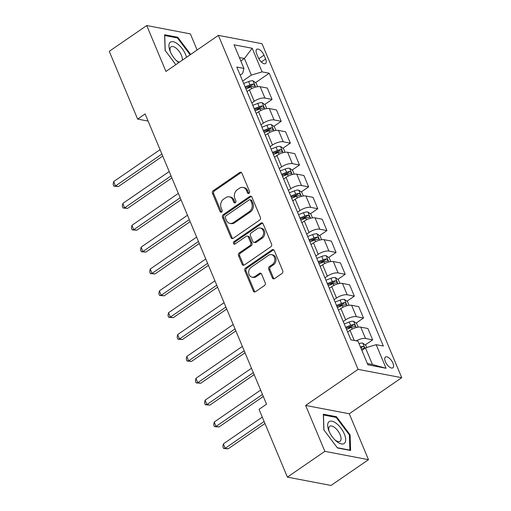<?xml version="1.0" encoding="UTF-8"?>
<svg xmlns="http://www.w3.org/2000/svg" width="511" height="511" viewBox="0 0 511 511"><rect width="100%" height="100%" fill="white"/><g stroke="black" fill="none" stroke-linecap="round" stroke-linejoin="round"><path stroke-width="0.77" d="M249.01 193.33A1.405 1.137 -79.2 0 0 249.534 191.421L241.907 173.184A2.006 1.622 -79.2 0 0 240.815 172.226A2.006 1.622 -79.2 0 0 239.716 172.482L213.24 190.692A2.006 1.622 -79.2 0 0 212.487 193.42L220.12 211.656A1.405 1.137 -79.2 0 0 222.176 210.238L221.193 207.881A6.413 5.187 -79.2 0 1 223.601 199.149L225.805 197.636A6.413 5.187 -79.2 0 1 229.305 196.824A6.413 5.187 -79.2 0 1 232.812 199.89L233.795 202.247A1.405 1.137 -79.2 0 0 235.858 200.829L234.868 198.472A6.413 5.187 -79.2 0 1 237.276 189.741L239.487 188.22A6.413 5.187 -79.2 0 1 242.987 187.416A6.413 5.187 -79.2 0 1 246.487 190.482L247.477 192.839A1.405 1.137 -79.2 0 0 249.01 193.33M392.927 363.149A6.534 2.97 55.5 0 0 385.447 357.042A6.534 2.97 55.5 0 0 385.383 361.711A6.534 2.97 55.5 0 0 392.857 367.811A6.534 2.97 55.5 0 0 392.927 363.149M272.357 277.895A2.006 1.622 -79.2 0 0 273.449 278.853A2.006 1.622 -79.2 0 0 274.548 278.604L281.97 273.494A2.006 1.622 -79.2 0 0 282.724 270.766L274.254 250.511A2.006 1.622 -79.2 0 0 273.161 249.553A2.006 1.622 -79.2 0 0 272.063 249.809L245.587 268.02A2.006 1.622 -79.2 0 0 244.833 270.747L253.309 291.002A2.006 1.622 -79.2 0 0 254.401 291.953A2.006 1.622 -79.2 0 0 255.494 291.704L264.468 285.534A2.006 1.622 -79.2 0 0 265.222 282.807L261.594 274.139A2.006 1.622 -79.2 0 0 260.501 273.181A2.006 1.622 -79.2 0 0 259.409 273.43L254.957 276.489A5.366 4.337 -79.2 0 1 252.032 277.166A5.366 4.337 -79.2 0 1 248.685 272.906A5.366 4.337 -79.2 0 1 251.118 267.31L268.55 255.321A5.366 4.337 -79.2 0 1 271.475 254.644A5.366 4.337 -79.2 0 1 274.816 258.905A5.366 4.337 -79.2 0 1 272.389 264.5L269.482 266.499A2.006 1.622 -79.2 0 0 268.729 269.227L272.357 277.895L273.532 278.125A2.006 1.622 -79.2 0 0 274.068 278.827M305.648 405.447L324.849 451.347L287.386 477.121L331.019 485.45L368.482 459.683L349.281 413.776L401.729 377.699L358.102 369.37L305.648 405.447L349.281 413.776M197.112 50.008L190.367 33.879L146.734 25.55L165.941 71.451L218.389 35.374L358.102 369.37M146.734 25.55L109.271 51.317L137.619 119.082L148.107 121.081M287.386 477.121L259.045 409.356L266.538 404.201L145.111 113.927L137.619 119.082M259.645 220.113A2.006 1.622 -79.2 0 0 260.393 217.386L251.923 197.131A2.006 1.622 -79.2 0 0 250.831 196.173A2.006 1.622 -79.2 0 0 249.732 196.422L223.256 214.639A2.006 1.622 -79.2 0 0 222.509 217.367L230.978 237.621A2.006 1.622 -79.2 0 0 232.071 238.573A2.006 1.622 -79.2 0 0 233.169 238.324L259.645 220.113M263.088 223.818L271.558 244.073A2.006 1.622 -79.2 0 1 270.811 246.8L244.335 265.011A2.006 1.622 -79.2 0 1 243.236 265.266A2.006 1.622 -79.2 0 1 242.144 264.308L238.516 255.641A2.006 1.622 -79.2 0 1 239.269 252.913L250.007 245.529A2.006 1.622 -79.2 0 0 250.76 242.802L248.352 237.047A2.006 1.622 -79.2 0 0 247.26 236.088A2.006 1.622 -79.2 0 0 246.168 236.344L234.99 244.034A1.405 1.137 -79.2 0 1 233.981 241.633L260.897 223.115A2.006 1.622 -79.2 0 1 261.996 222.86A2.006 1.622 -79.2 0 1 263.088 223.818M256.682 53.789L258.291 57.641A6.33 2.881 55.5 0 0 265.535 63.556A6.33 2.881 55.5 0 0 265.605 59.033L263.995 55.188A6.33 2.881 55.5 0 0 256.752 49.273A6.33 2.881 55.5 0 0 256.682 53.789M401.729 377.699L262.015 43.71L218.389 35.374M240.17 75.136L242.642 73.431L243.919 68.41L236.791 67.05L350.897 339.841L358.032 341.201L367.907 364.809L386.067 368.278L372.43 364.503L365.48 347.889L361.871 350.374M243.919 68.41L234.044 44.802L252.204 48.27L262.079 71.879L251.367 75.098L242.661 81.089M255.538 82.648L269.214 73.239L262.079 71.879M269.214 73.239L383.327 346.03L376.192 344.67L386.067 368.278M324.849 451.347L368.482 459.683M240.809 60.969L244.418 58.484L239.365 57.519M251.367 75.098L244.418 58.484L252.204 48.27M365.263 344.944L372.64 339.866L367.888 328.503L360.753 327.142A8.17 3.04 157.3 0 0 350.041 330.362L347.627 332.022M356.116 323.086L363.5 318.008L356.365 316.648A8.17 3.04 157.3 0 0 345.653 319.867L343.239 321.528M363.5 318.008L358.741 306.645L351.613 305.284A8.17 3.04 157.3 0 0 340.901 308.503L338.486 310.164M346.975 301.228L354.353 296.15L347.225 294.79A8.17 3.04 157.3 0 0 336.513 298.009L334.098 299.67M354.353 296.15L349.601 284.787L342.466 283.42A8.17 3.04 157.3 0 0 331.754 286.645L329.34 288.306M337.835 279.37L345.212 274.292L338.078 272.931A8.17 3.04 157.3 0 0 327.366 276.151L324.951 277.812M345.212 274.292L340.46 262.929L333.325 261.562A8.17 3.04 157.3 0 0 322.613 264.787L320.199 266.448M328.688 257.512L336.066 252.434L328.937 251.073A8.17 3.04 157.3 0 0 318.225 254.293L315.811 255.954M336.066 252.434L331.313 241.071L324.178 239.704A8.17 3.04 157.3 0 0 313.467 242.929L311.058 244.59M319.547 235.654L326.925 230.576L319.79 229.215A8.17 3.04 157.3 0 0 309.078 232.435L306.664 234.095M326.925 230.576L322.173 219.213L315.038 217.846A8.17 3.04 157.3 0 0 304.326 221.071L301.912 222.732M310.401 213.796L317.778 208.718L310.65 207.357A8.17 3.04 157.3 0 0 299.938 210.577L297.523 212.237M317.778 208.718L313.026 197.355L305.891 195.988A8.17 3.04 157.3 0 0 295.179 199.213L292.771 200.874M301.26 191.938L308.638 186.86L301.503 185.499A8.17 3.04 157.3 0 0 290.791 188.719L288.376 190.379M308.638 186.86L303.885 175.497L296.75 174.13A8.17 3.04 157.3 0 0 286.039 177.355L283.624 179.016M292.113 170.08L299.497 165.002L292.362 163.641A8.17 3.04 157.3 0 0 281.65 166.861L279.236 168.521M299.497 165.002L294.738 153.632L287.604 152.272A8.17 3.04 157.3 0 0 276.898 155.497L274.484 157.158M282.973 148.222L290.35 143.144L283.215 141.783A8.17 3.04 157.3 0 0 272.504 145.003L270.095 146.663M290.35 143.144L285.598 131.774L278.463 130.414A8.17 3.04 157.3 0 0 267.751 133.639L265.337 135.3M273.826 126.364L281.21 121.286L274.075 119.925A8.17 3.04 157.3 0 0 263.363 123.145L260.949 124.805M281.21 121.286L276.451 109.916L269.316 108.556A8.17 3.04 157.3 0 0 258.611 111.781L256.196 113.442M264.685 104.506L272.063 99.428L264.928 98.067A8.17 3.04 157.3 0 0 254.223 101.287L251.808 102.947M272.063 99.428L267.31 88.058L260.176 86.698A8.17 3.04 157.3 0 0 249.464 89.923L247.049 91.584M367.377 363.538L372.43 364.503M247.062 88.48L251.303 85.554M256.203 110.338L260.45 107.419M265.35 132.196L269.591 129.277M274.49 154.054L278.738 151.135M283.637 175.912L287.878 172.993M292.777 197.77L297.025 194.851M301.924 219.628L306.166 216.709M311.065 241.486L315.313 238.567M320.212 263.344L324.453 260.425M329.352 285.202L333.6 282.283M338.499 307.06L342.74 304.141M347.64 328.918L351.887 325.999M372.64 339.866L365.506 338.506A8.17 3.04 157.3 0 0 356.212 340.856M365.48 347.889L376.192 344.67M190.667 54.441L177.751 37.265L164.612 34.754L165.104 50.378L175.829 64.648M350.603 450.472L350.112 434.855L336.487 416.727L323.348 414.217L323.833 429.834L337.464 447.968L350.603 450.472M176.902 37.852L177.751 37.265M335.638 417.308L336.487 416.727M349.415 435.334L350.112 434.855M248.87 193.414A1.405 1.137 -79.2 0 1 248.659 193.062L247.669 190.705A6.413 5.187 -79.2 0 0 244.162 187.639L242.987 187.416M229.305 196.824L230.487 197.048A6.413 5.187 -79.2 0 1 233.987 200.114L234.977 202.471A1.405 1.137 -79.2 0 0 235.194 202.822M241.377 172.482A2.006 1.622 -79.2 0 0 240.898 172.705L214.422 190.916A2.006 1.622 -79.2 0 0 213.668 193.643L221.295 211.88A1.405 1.137 -79.2 0 0 221.512 212.231M251.393 196.422A2.006 1.622 -79.2 0 0 250.914 196.652L224.438 214.863A2.006 1.622 -79.2 0 0 223.684 217.59L232.16 237.845A2.006 1.622 -79.2 0 0 232.69 238.548M250.652 200.433A1.405 1.137 -79.2 0 0 249.119 199.942L225.881 215.929A1.405 1.137 -79.2 0 0 225.357 217.833L226.399 220.324A6.413 5.187 -79.2 0 0 229.899 223.39A6.413 5.187 -79.2 0 0 233.399 222.579L249.285 211.65A6.413 5.187 -79.2 0 0 251.693 202.924L250.652 200.433L251.834 200.657A1.405 1.137 -79.2 0 0 251.067 199.986L249.885 199.763M229.899 223.39L231.081 223.614A6.413 5.187 -79.2 0 0 234.581 222.802L233.399 222.579M251.834 200.657L252.875 203.148A6.413 5.187 -79.2 0 1 250.467 211.88L234.581 222.802M247.26 236.088L248.442 236.318A2.006 1.622 -79.2 0 1 249.534 237.276L251.942 243.025A2.006 1.622 -79.2 0 1 251.188 245.753L240.451 253.137A2.006 1.622 -79.2 0 0 239.697 255.864L243.319 264.532A2.006 1.622 -79.2 0 0 243.856 265.241M262.558 223.115A2.006 1.622 -79.2 0 0 262.079 223.339L235.162 241.856A1.405 1.137 -79.2 0 0 234.849 244.117M261.147 237.864A5.366 4.337 -79.2 0 0 263.58 232.269A5.366 4.337 -79.2 0 0 260.233 228.002A5.366 4.337 -79.2 0 0 257.308 228.679L251.169 232.901A2.006 1.622 -79.2 0 0 250.416 235.635L252.817 241.384A2.006 1.622 -79.2 0 0 253.916 242.342A2.006 1.622 -79.2 0 0 255.008 242.086L261.147 237.864L262.328 238.088A5.366 4.337 -79.2 0 0 264.762 232.492A5.366 4.337 -79.2 0 0 261.415 228.232L260.233 228.002M253.916 242.342L255.091 242.565A2.006 1.622 -79.2 0 0 256.19 242.31L255.008 242.086M262.328 238.088L256.19 242.31M271.475 254.644L272.65 254.868A5.366 4.337 -79.2 0 1 275.997 259.134A5.366 4.337 -79.2 0 1 273.564 264.73L270.664 266.729A2.006 1.622 -79.2 0 0 269.91 269.457L273.532 278.125M252.032 277.166L253.213 277.39A5.366 4.337 -79.2 0 0 256.139 276.719L254.957 276.489M261.064 273.43A2.006 1.622 -79.2 0 0 260.584 273.66L256.139 276.719M273.724 249.802A2.006 1.622 -79.2 0 0 273.244 250.032L246.768 268.243A2.006 1.622 -79.2 0 0 246.015 270.971L254.484 291.225A2.006 1.622 -79.2 0 0 255.021 291.928M257.608 86.704L256.068 83.018L252.977 80.821A5.41 2.012 157.3 0 0 248.627 81.568L243.67 83.491M160.064 149.672L113.646 181.597L115.473 185.966L118.424 186.528L162.734 156.053M245.938 88.914L250.895 86.985A5.41 2.012 -22.7 0 1 254.171 86.199C255.034 85.503 254.74 84.807 253.296 84.098A5.41 2.012 157.3 0 0 250.02 84.89L245.056 86.819M245.44 87.732L250.23 85.867A2.759 1.028 -22.7 0 1 251.137 85.586L253.296 84.098M254.171 86.199L254.529 86.091M118.424 186.528L113.864 186.164L115.473 185.966L161.891 154.041M113.864 186.164L113.129 184.414L113.646 181.597M266.748 108.562L265.209 104.876L262.117 102.679A5.41 2.012 157.3 0 0 257.774 103.426L252.811 105.349M169.205 171.53L122.793 203.455L124.62 207.824L127.565 208.386L171.875 177.911M255.078 110.772L260.042 108.843A5.41 2.012 -22.7 0 1 263.318 108.057C264.181 107.361 263.887 106.665 262.437 105.962A5.41 2.012 157.3 0 0 259.16 106.748L254.203 108.677M254.587 109.59L259.377 107.725A2.759 1.028 -22.7 0 1 260.284 107.444L262.437 105.962M263.318 108.057L263.67 107.949M127.565 208.386L123.004 208.022L124.62 207.824L171.032 175.899M123.004 208.022L122.276 206.272L122.793 203.455M275.895 130.42L274.35 126.734L271.264 124.537A5.41 2.012 157.3 0 0 266.914 125.284L261.958 127.207M178.352 193.388L131.934 225.313L133.761 229.682L136.712 230.244L181.022 199.769M264.225 132.63L269.182 130.701A5.41 2.012 -22.7 0 1 272.459 129.915C273.321 129.219 273.027 128.523 271.584 127.82A5.41 2.012 157.3 0 0 268.307 128.606L263.344 130.535M263.727 131.448L268.518 129.583A2.759 1.028 -22.7 0 1 269.425 129.302L271.584 127.82M272.459 129.915L272.817 129.807M136.712 230.244L132.151 229.88L133.761 229.682L180.179 197.757M132.151 229.88L131.416 228.13L131.934 225.313M285.036 152.278L283.496 148.592L280.405 146.395A5.41 2.012 157.3 0 0 276.061 147.142L271.098 149.071M187.492 215.246L141.081 247.171L142.908 251.54L145.852 252.108L190.162 221.627M273.366 154.488L278.329 152.559A5.41 2.012 -22.7 0 1 281.606 151.773C282.468 151.077 282.174 150.381 280.724 149.678A5.41 2.012 157.3 0 0 277.447 150.464L272.491 152.393M272.868 153.306L277.665 151.441A2.759 1.028 -22.7 0 1 278.572 151.16L280.724 149.678M281.606 151.773L281.957 151.665M145.852 252.108L141.292 251.738L142.908 251.54L189.319 219.615M141.292 251.738L140.563 249.994L141.081 247.171M294.183 174.136L292.637 170.45L289.552 168.253A5.41 2.012 157.3 0 0 285.202 169L280.239 170.93M196.639 237.104L150.221 269.029L152.048 273.398L154.999 273.966L199.309 243.485M282.506 176.346L287.469 174.417A5.41 2.012 -22.7 0 1 290.746 173.631C291.609 172.942 291.315 172.239 289.871 171.536A5.41 2.012 157.3 0 0 286.594 172.322L281.631 174.251M282.015 175.164L286.805 173.299A2.759 1.028 -22.7 0 1 287.712 173.018L289.871 171.536M290.746 173.631L291.104 173.523M154.999 273.966L150.438 273.596L152.048 273.398L198.466 241.473M150.438 273.596L149.704 271.852L150.221 269.029M186.534 57.283A13.273 6.036 55.5 0 0 178.767 44.904A13.273 6.036 55.5 0 0 169.991 42.515A13.273 6.036 55.5 0 0 170.035 51.017A13.273 6.036 55.5 0 0 177.049 61.218A13.273 6.036 55.5 0 0 178.786 62.617M182.255 60.228A9.089 4.133 55.5 0 0 178.448 50.48A9.089 4.133 55.5 0 0 171.019 46.827A9.089 4.133 55.5 0 0 170.725 47.069A9.089 4.133 55.5 0 0 170.463 52.052M165.206 50.512L164.74 35.527L177.47 37.955L190.137 54.805M176.238 60.451A9.089 4.133 55.5 0 0 179.521 62.112M329.007 431.086A13.273 6.036 55.5 0 0 335.778 440.68A13.273 6.036 55.5 0 0 344.331 443.395A13.273 6.036 55.5 0 0 344.337 434.018A13.273 6.036 55.5 0 0 332.124 421.23A13.273 6.036 55.5 0 0 328.765 430.479A13.273 6.036 55.5 0 0 329.007 431.086M334.967 439.907A9.089 4.133 55.5 0 0 340.051 441.261A9.089 4.133 55.5 0 0 340.147 434.772A9.089 4.133 55.5 0 0 329.748 426.283A9.089 4.133 55.5 0 0 329.193 431.514M323.942 429.975L323.469 414.983L336.2 417.417L349.403 434.982L349.882 450.114L337.273 447.713M303.323 195.994L301.784 192.308L298.692 190.111A5.41 2.012 157.3 0 0 294.349 190.859L289.386 192.788M205.78 258.962L159.368 290.887L161.195 295.256L164.14 295.824L208.45 265.343M291.653 198.204L296.616 196.275A5.41 2.012 -22.7 0 1 299.893 195.489C300.755 194.8 300.462 194.097 299.012 193.394A5.41 2.012 157.3 0 0 295.735 194.18L290.778 196.109M291.155 197.022L295.952 195.157A2.759 1.028 -22.7 0 1 296.859 194.876L299.012 193.394M299.893 195.489L300.244 195.381M164.14 295.824L159.579 295.454L161.195 295.256L207.607 263.331M159.579 295.454L158.851 293.71L159.368 290.887M312.47 217.858L310.924 214.166L307.839 211.969A5.41 2.012 157.3 0 0 303.489 212.717L298.526 214.646M214.927 280.82L168.509 312.745L170.335 317.12L173.286 317.682L217.597 287.201M300.794 220.062L305.757 218.133A5.41 2.012 -22.7 0 1 309.034 217.347C309.896 216.658 309.602 215.955 308.159 215.252A5.41 2.012 157.3 0 0 304.882 216.038L299.919 217.967M300.302 218.88L305.093 217.015A2.759 1.028 -22.7 0 1 306 216.734L308.159 215.252M309.034 217.347L309.391 217.239M173.286 317.682L168.726 317.312L170.335 317.12L216.753 285.189M168.726 317.312L167.991 315.568L168.509 312.745M321.611 239.716L320.071 236.025L316.98 233.827A5.41 2.012 157.3 0 0 312.636 234.575L307.673 236.504M224.067 302.678L177.649 334.603L179.482 338.978L182.427 339.54L226.737 309.059M309.941 241.92L314.904 239.991A5.41 2.012 -22.7 0 1 318.181 239.205C319.043 238.516 318.749 237.813 317.299 237.11A5.41 2.012 157.3 0 0 314.022 237.896L309.059 239.825M309.442 240.738L314.239 238.873A2.759 1.028 -22.7 0 1 315.146 238.592L317.299 237.11M318.181 239.205L318.532 239.097M182.427 339.54L177.866 339.17L179.482 338.978L225.894 307.047M177.866 339.17L177.138 337.426L177.649 334.603M330.758 261.575L329.212 257.883L326.12 255.685A5.41 2.012 157.3 0 0 321.777 256.433L316.814 258.362M233.208 324.536L186.796 356.461L188.623 360.836L191.574 361.398L235.878 330.917M319.081 263.778L324.044 261.856A5.41 2.012 -22.7 0 1 327.321 261.064C328.183 260.374 327.89 259.671 326.446 258.968A5.41 2.012 157.3 0 0 323.169 259.754L318.206 261.683M318.589 262.597L323.38 260.731A2.759 1.028 -22.7 0 1 324.287 260.45L326.446 258.968M327.321 261.064L327.679 260.955M191.574 361.398L187.013 361.028L188.623 360.836L235.041 328.905M187.013 361.028L186.279 359.284L186.796 356.461M339.898 283.433L338.359 279.741L335.267 277.543A5.41 2.012 157.3 0 0 330.924 278.291L325.961 280.22M242.355 346.394L195.937 378.319L197.77 382.694L200.714 383.256L245.025 352.775M328.228 285.636L333.191 283.714A5.41 2.012 -22.7 0 1 336.468 282.922C337.33 282.232 337.036 281.529 335.586 280.826A5.41 2.012 157.3 0 0 332.31 281.612L327.347 283.541M327.73 284.455L332.527 282.589A2.759 1.028 -22.7 0 1 333.434 282.308L335.586 280.826M336.468 282.922L336.819 282.813M200.714 383.256L196.154 382.892L197.77 382.694L244.181 350.763M196.154 382.892L195.426 381.142L195.937 378.319M349.045 305.291L347.499 301.599L344.408 299.401A5.41 2.012 157.3 0 0 340.064 300.149L335.101 302.078M251.495 368.252L205.083 400.177L206.91 404.552L209.861 405.114L254.165 374.633M337.369 307.494L342.332 305.572A5.41 2.012 -22.7 0 1 345.608 304.78C346.471 304.09 346.177 303.387 344.733 302.684A5.41 2.012 157.3 0 0 341.457 303.47L336.493 305.399M336.877 306.313L341.667 304.447A2.759 1.028 -22.7 0 1 342.574 304.166L344.733 302.684M345.608 304.78L345.966 304.677M209.861 405.114L205.301 404.75L206.91 404.552L253.328 372.621M205.301 404.75L204.566 403L205.083 400.177M358.185 327.149L356.646 323.463L353.555 321.259A5.41 2.012 157.3 0 0 349.211 322.007L344.248 323.936M260.642 390.11L214.224 422.035L216.057 426.41L219.002 426.972L263.312 396.491M346.515 329.359L351.479 327.43A5.41 2.012 -22.7 0 1 354.755 326.638C355.611 325.948 355.324 325.245 353.874 324.542A5.41 2.012 157.3 0 0 350.597 325.328L345.634 327.257M346.017 328.171L350.808 326.312A2.759 1.028 -22.7 0 1 351.721 326.024L353.874 324.542M354.755 326.638L355.107 326.535M219.002 426.972L214.441 426.608L216.057 426.41L262.469 394.479M214.441 426.608L213.713 424.858L214.224 422.035M366.706 347.518L365.787 345.321L362.695 343.117A5.41 2.012 157.3 0 0 359.041 343.616M262.29 417.123L223.371 443.893L225.198 448.268L228.149 448.83L264.96 423.504M361.309 349.039A5.41 2.012 -22.7 0 1 363.896 348.496C364.758 347.806 364.464 347.103 363.021 346.401A5.41 2.012 157.3 0 0 360.434 346.937M363.896 348.496L364.254 348.393M360.83 347.889A2.759 1.028 -22.7 0 1 360.862 347.882L363.021 346.401M228.149 448.83L223.588 448.466L225.198 448.268L264.123 421.492M223.588 448.466L222.853 446.716L223.371 443.893M354.276 340.486L350.041 330.362M345.653 319.867L340.901 308.503M336.513 298.009L331.754 286.645M327.366 276.151L322.613 264.787M318.225 254.293L313.467 242.929M309.078 232.435L304.326 221.071M299.938 210.577L295.179 199.213M290.791 188.719L286.039 177.355M281.65 166.861L276.898 155.497M272.504 145.003L267.751 133.639M263.363 123.145L258.611 111.781M254.223 101.287L249.464 89.923M264.928 98.067L260.176 86.698M274.075 119.925L269.316 108.556M283.215 141.783L278.463 130.414M292.362 163.641L287.604 152.272M301.503 185.499L296.75 174.13M310.65 207.357L305.891 195.988M319.79 229.215L315.038 217.846M328.937 251.073L324.178 239.704M338.078 272.931L333.325 261.562M347.225 294.79L342.466 283.42M356.365 316.648L351.613 305.284M365.506 338.506L360.753 327.142M258.828 58.746L263.995 55.188M261.293 61.997L265.605 59.033M247.669 190.705L246.487 190.482M234.977 202.471L233.795 202.247M233.987 200.114L232.812 199.89M221.295 211.88L220.12 211.656M213.668 193.643L212.487 193.42M214.422 190.916L213.24 190.692M240.898 172.705L239.716 172.482M248.659 193.062L247.477 192.839M232.16 237.845L230.978 237.621M223.684 217.59L222.509 217.367M224.438 214.863L223.256 214.639M250.914 196.652L249.732 196.422M250.467 211.88L249.285 211.65M252.875 203.148L251.693 202.924M243.319 264.532L242.144 264.308M239.697 255.864L238.516 255.641M240.451 253.137L239.269 252.913M251.188 245.753L250.007 245.529M251.942 243.025L250.76 242.802M249.534 237.276L248.352 237.047M235.162 241.856L233.981 241.633M262.079 223.339L260.897 223.115M269.91 269.457L268.729 269.227M270.664 266.729L269.482 266.499M273.564 264.73L272.389 264.5M260.584 273.66L259.409 273.43M254.484 291.225L253.309 291.002M246.015 270.971L244.833 270.747M246.768 268.243L245.587 268.02M273.244 250.032L272.063 249.809M255.66 87.106L253.054 80.872M250.02 84.89L248.627 81.568M251.597 88.665L250.895 86.985M264.8 108.964L262.194 102.73M259.16 106.748L257.774 103.426M260.744 110.523L260.042 108.843M273.947 130.822L271.341 124.588M268.307 128.606L266.914 125.284M269.885 132.381L269.182 130.701M283.088 152.68L280.482 146.453M277.447 150.464L276.061 147.142M279.032 154.239L278.329 152.559M292.235 174.538L289.628 168.311M286.594 172.322L285.202 169M288.172 176.097L287.469 174.417M301.375 196.396L298.769 190.169M295.735 194.18L294.349 190.859M297.319 197.955L296.616 196.275M310.522 218.254L307.916 212.027M304.882 216.038L303.489 212.717M306.459 219.813L305.757 218.133M319.662 240.113L317.056 233.885M314.022 237.896L312.636 234.575M315.606 241.671L314.904 239.991M328.809 261.971L326.203 255.743M323.169 259.754L321.777 256.433M324.747 263.529L324.044 261.856M337.95 283.829L335.344 277.601M332.31 281.612L330.924 278.291M333.894 285.387L333.191 283.714M347.097 305.687L344.491 299.459M341.457 303.47L340.064 300.149M343.034 307.245L342.332 305.572M356.237 327.545L353.631 321.317M350.597 325.328L349.211 322.007M352.175 329.103L351.479 327.43M364.911 348.285L362.778 343.175"/></g></svg>

